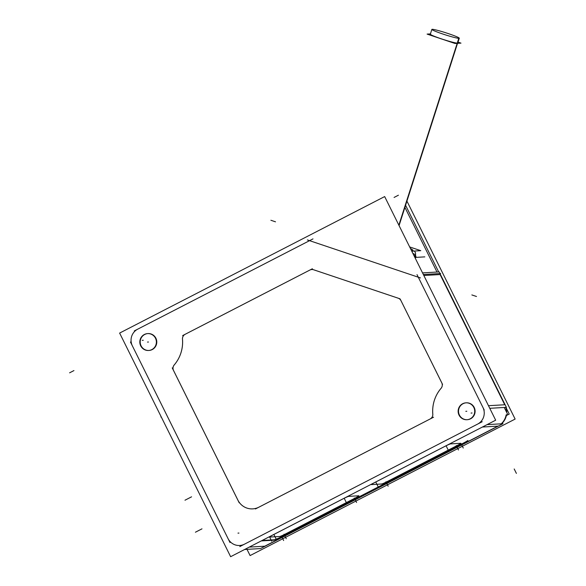 <?xml version="1.0" encoding="UTF-8"?>
<svg xmlns="http://www.w3.org/2000/svg" width="586" height="586" viewBox="0 0 586 586"><rect width="100%" height="100%" fill="white"/><g stroke="black" fill="none" stroke-linecap="round" stroke-linejoin="round"><path stroke-width="0.88" d="M148.002 333.573A8.46 8.292 86.7 0 1 155.883 338.21A8.46 8.292 86.7 0 1 148.976 350.465M148.785 350.472A8.46 8.292 86.7 0 1 141.094 345.828A8.46 8.292 86.7 0 1 147.804 333.588M466.324 402.809A8.46 8.292 86.7 0 1 474.206 407.446A8.46 8.292 86.7 0 1 467.306 419.701M467.108 419.708A8.46 8.292 86.7 0 1 459.417 415.064A8.46 8.292 86.7 0 1 466.126 402.824M173.595 370.594L237.682 499.69L173.595 370.594M258.873 507.19A15.925 15.602 86.7 0 1 237.901 500.144A15.925 15.602 86.7 0 0 258.873 507.19L430.146 418.975A4.974 4.878 86.7 0 0 432.82 414.529A4.974 4.878 86.7 0 1 430.146 418.975L258.873 507.19M441.09 388.298A34.83 34.127 -93.3 0 0 432.805 414.134A34.83 34.127 -93.3 0 1 441.09 388.298M313.678 269.794A4.974 4.878 -93.3 0 0 311.796 269.523A4.974 4.878 86.7 0 0 309.891 270.051A4.974 4.878 86.7 0 1 313.613 269.765L398.165 298.179A4.974 4.878 86.7 0 1 400.992 300.669L441.756 382.783A4.974 4.878 86.7 0 1 441.295 388.042A4.974 4.878 86.7 0 0 441.756 382.783L400.992 300.669A4.974 4.878 86.7 0 0 398.165 298.179L313.613 269.765A4.974 4.878 86.7 0 0 311.811 269.523M185.249 334.247L309.811 270.087L185.249 334.247A4.974 4.878 -93.3 0 0 182.488 339.265A34.83 34.127 -93.3 0 1 174.291 364.88A34.83 34.127 -93.3 0 0 182.51 339.265M182.495 339.14A4.974 4.878 86.7 0 1 185.154 334.298A4.974 4.878 86.7 0 0 182.495 339.14M173.544 370.491A4.974 4.878 86.7 0 1 174.21 364.975A4.974 4.878 86.7 0 0 173.544 370.491M457.117 445.565A4.974 0.396 -26.4 0 0 460.721 443.338A4.974 0.396 -26.4 0 0 460.581 443.316A4.974 0.396 153.6 0 1 457.256 445.492L386.936 481.707A4.974 0.396 153.6 0 1 381.596 484.007A4.974 0.396 153.6 0 0 386.936 481.707L457.256 445.492A4.974 0.396 153.6 0 0 460.721 443.338A4.974 0.396 153.6 0 0 460.611 443.309L450.612 443.888A4.974 0.396 153.6 0 0 445.272 446.188L374.952 482.403A4.974 0.396 153.6 0 0 371.487 484.563A4.974 0.396 -26.4 0 0 371.627 484.585L381.567 484.007A4.974 0.396 -26.4 0 0 387.068 481.641M375.091 482.337A4.974 0.396 -26.4 0 0 371.487 484.563A4.974 0.396 153.6 0 0 371.59 484.585A4.974 0.396 153.6 0 1 374.952 482.403L445.272 446.188A4.974 0.396 153.6 0 1 450.612 443.888L460.611 443.309M273.193 534.813A4.974 0.396 -26.4 0 0 269.589 537.04A4.974 0.396 153.6 0 0 269.699 537.069A4.974 0.396 153.6 0 1 273.054 534.886L343.381 498.664A4.974 0.396 153.6 0 1 348.714 496.371L358.72 495.785A4.974 0.396 153.6 0 1 355.358 497.968L285.038 534.19A4.974 0.396 153.6 0 1 279.698 536.483A4.974 0.396 153.6 0 0 285.038 534.19L355.358 497.968A4.974 0.396 153.6 0 0 358.83 495.815A4.974 0.396 153.6 0 0 358.72 495.785L348.714 496.371A4.974 0.396 153.6 0 0 343.381 498.664L273.054 534.886A4.974 0.396 153.6 0 0 269.589 537.04A4.974 0.396 -26.4 0 0 269.736 537.062L279.676 536.49A4.974 0.396 -26.4 0 0 285.177 534.117M276.328 539.223A8.211 0.652 -26.4 0 1 273.691 540.116A8.211 0.652 -26.4 0 0 276.328 539.223M261.759 540.805L273.64 540.116L261.759 540.805M274.219 539.787L262.382 540.475L274.219 539.787M274.27 539.779A8.211 0.652 153.6 0 0 283.075 535.992L462.684 443.485A8.211 0.652 153.6 0 0 467.855 440.511A8.211 0.652 153.6 0 1 462.684 443.485L283.075 535.992A8.211 0.652 153.6 0 1 274.27 539.779M415.935 256.492A39.804 2.908 17.8 0 0 415.386 255.796A39.804 2.908 17.8 0 1 415.1 256.858A39.804 2.908 17.8 0 1 414.595 256.858A39.804 2.908 17.8 0 0 415.1 256.858A39.804 2.908 17.8 0 0 415.928 256.551M412.844 253.335A39.057 2.857 17.8 0 1 414.002 255.672A39.057 2.857 17.8 0 0 415.525 255.379L415.218 256.324A39.057 2.857 -162.2 0 1 414.47 256.617A39.057 2.857 -162.2 0 0 414.917 255.774M457.754 43.012A14.408 1.055 -162.2 0 1 457.454 43.122A14.408 1.055 -162.2 0 1 442.437 39.196A14.408 1.055 -162.2 0 1 430.314 34.215M119.625 333.075L230.635 556.7L495.675 420.199L384.665 196.574L119.625 333.075M506.128 407.358A15.925 15.602 86.7 0 1 506.773 412.581M506.56 414.646A15.925 15.602 86.7 0 1 501.587 423.795M422.543 272.886L439.17 271.919L439.822 273.237L440.65 273.515L423.356 274.519M489.771 408.31L506.392 407.343L439.976 273.552M487.047 424.638L502.905 423.722L260.477 548.577L244.626 549.5M502.517 423.744L502.517 423.744A3.479 0.637 62.8 0 0 502.59 423.729A3.479 0.637 62.8 0 0 502.583 422.806M247.014 549.36L250.097 555.572L515.131 419.071L406.999 201.24M140.486 345.366A8.46 8.292 -93.3 0 0 148.588 350.487A8.46 8.292 -93.3 0 0 155.239 337.77M155.715 338.715A8.46 8.292 -93.3 0 0 147.606 333.602A8.46 8.292 -93.3 0 0 140.955 346.319M458.809 414.602A8.46 8.292 -93.3 0 0 466.91 419.723A8.46 8.292 -93.3 0 0 473.569 406.999M474.037 407.951A8.46 8.292 -93.3 0 0 465.936 402.831A8.46 8.292 -93.3 0 0 459.278 415.547M507.549 414.141L504.238 407.468M437.01 272.043L404.985 207.525M506.385 415.54L509.241 414.068L506.37 408.296M438.687 271.948L405.659 205.415M371.392 484.6L381.794 483.999M446.678 445.463L373.546 483.128M445.133 446.261A4.974 0.396 -26.4 0 1 450.641 443.888M460.816 443.302L450.414 443.902M385.529 482.432L458.662 444.767M269.501 537.076L279.903 536.476M344.788 497.946L271.648 535.611M343.242 498.737A4.974 0.396 -26.4 0 1 348.743 496.371M358.918 495.778L348.516 496.379M358.683 495.793A4.974 0.396 -26.4 0 1 358.83 495.815A4.974 0.396 -26.4 0 1 355.226 498.041M283.631 534.915L356.771 497.25M462.435 443.748A8.211 0.652 153.6 0 0 467.943 440.555A8.211 0.652 -26.4 0 1 462.588 443.639M278.936 538.256L466.185 441.822M273.684 540.197A8.211 0.652 153.6 0 0 282.76 536.285M261.51 540.907L273.97 540.182M274.548 539.853L262.132 540.57M283.338 535.956A8.211 0.652 -26.4 0 1 274.263 539.867M466.317 441.719L279.522 537.926M160.974 416.368L160.923 417.056M415.144 257.979L415.32 257.43M415.562 256.683A39.804 2.908 -162.2 0 1 414.529 256.741M415.43 255.679A39.804 2.908 -162.2 0 1 415.965 256.434A39.804 2.908 -162.2 0 1 414.566 256.741M414.888 257.452L424.821 256.873M413.958 255.584A39.057 2.857 17.8 0 0 415.547 255.291A39.057 2.857 17.8 0 0 415.555 255.269L415.188 256.412M411.775 251.189L420.785 250.669L409.658 246.933M172.233 367.898L239.169 502.737M237.667 499.69A15.925 15.602 -93.3 0 0 259.29 506.956M255.43 508.956L433.559 417.217M174.276 364.88A4.974 4.878 -93.3 0 0 173.573 370.594M182.429 338.591A34.83 34.127 86.7 0 1 173.837 365.386M312.375 268.762L182.642 335.58M311.796 269.523A4.974 4.878 -93.3 0 0 309.796 270.095M399.835 298.75L311.906 269.201M401.014 300.75A4.974 4.878 -93.3 0 0 398.062 298.157M442.555 384.431L400.165 299.028M440.987 388.393A4.974 4.878 -93.3 0 0 441.69 382.68M432.834 414.683A34.83 34.127 86.7 0 1 441.434 387.888M430.029 419.034A4.974 4.878 -93.3 0 0 432.776 414.009M430.417 33.9L427.099 34.098L455.007 43.474L460.977 43.13L458.032 42.141M431.926 29.571L431.999 29.322A14.408 1.055 17.8 0 1 446.752 33.087A14.408 1.055 17.8 0 1 459.292 38.215A14.408 1.055 17.8 0 1 458.787 38.324L398.854 225.163M399.073 225.595L459.146 38.302A14.408 1.055 17.8 0 1 444.4 34.537A14.408 1.055 17.8 0 1 431.86 29.41A14.408 1.055 17.8 0 1 432.365 29.3L432.204 29.798M155.883 338.21A8.46 8.292 86.7 0 1 152.235 349.571A8.46 8.292 86.7 0 1 141.094 345.828A8.46 8.292 86.7 0 1 144.742 334.467A8.46 8.292 86.7 0 1 155.883 338.21M474.206 407.446A8.46 8.292 86.7 0 1 470.558 418.807A8.46 8.292 86.7 0 1 459.417 415.064A8.46 8.292 86.7 0 1 463.065 403.703A8.46 8.292 86.7 0 1 474.206 407.446M482.93 407.417L418.287 277.2L309.555 240.656L137.732 329.149A12.438 12.189 -93.3 0 0 132.37 345.857L228.086 538.666A12.438 12.189 -93.3 0 0 244.472 544.174L477.568 424.125A12.438 12.189 -93.3 0 0 482.93 407.417L418.287 277.2L309.555 240.656L137.732 329.149A12.438 12.189 -93.3 0 0 132.37 345.857L228.086 538.666A12.438 12.189 -93.3 0 0 244.472 544.174L477.568 424.125A12.438 12.189 -93.3 0 0 482.93 407.417M423.839 275.493L440.101 274.548L504.736 404.758L488.475 405.702L504.736 404.758L440.101 274.548L423.839 275.493L440.46 274.526M482.381 427.04L497.88 426.139L264.777 546.196L249.284 547.097L264.777 546.196L497.88 426.139L482.381 427.04L498.239 426.125M371.627 484.585L381.567 484.007M269.728 537.062L279.676 536.49M505.762 407.38A15.925 15.602 86.7 0 1 506.429 411.877A15.925 15.602 86.7 0 0 505.762 407.38M506.165 414.851A15.925 15.602 86.7 0 1 501.22 423.817A15.925 15.602 86.7 0 0 506.165 414.851M161.201 416.822L159.575 413.555M411.504 250.647A35.079 2.564 17.8 0 0 410.442 248.501A35.079 2.564 17.8 0 1 411.504 250.647M516.398 473.407L514.193 468.968M484.219 410.024L416.998 274.6M476.491 296.494L471.855 294.934M420.462 277.932L307.379 239.93M398.414 195.211L394.063 197.453M312.99 238.89L134.297 330.922M130.458 342.004L229.998 542.526M239.806 546.577L482.234 421.722M472.052 413.013L471.063 413.071M143.248 340.261L142.251 340.32M238.956 533.07L237.967 533.128M270.886 220.263L275.515 221.823M69.602 372.821L73.946 370.579M385.947 481.765L388.152 486.212M375.941 482.351L378.146 486.79M446.261 446.129L448.466 450.575M456.267 445.55L458.472 449.989M284.049 534.249L286.254 538.688M274.05 534.828L276.255 539.267M344.37 498.613L346.575 503.052M354.369 498.027L356.574 502.473M269.509 536.776L271.714 541.222M281.441 536.087L283.646 540.526M461.05 443.58L463.255 448.026M187.212 499.067L191.563 496.825L187.212 499.067M185.579 499.909L189.93 497.668L185.579 499.909M184.986 500.217L189.337 497.975L184.986 500.217M201.987 528.836L197.643 531.077L201.987 528.836M200.353 529.678L196.01 531.912L200.353 529.678M199.76 529.978L195.416 532.22L199.76 529.978M148.485 342.019L147.496 342.078M466.815 411.255L465.819 411.313M457.454 43.122A14.408 1.055 -162.2 0 1 441.17 38.779A14.408 1.055 -162.2 0 1 430.615 34.105M457.388 43.342L398.978 225.412M432.153 29.3L432.036 29.674L432.153 29.3M415.342 258.375L415.65 257.408L415.342 258.375M414.456 251.035L415.518 252.808L415.547 255.306M457.659 43.32L459.292 38.215M430.036 35.087L431.86 29.41"/></g></svg>
